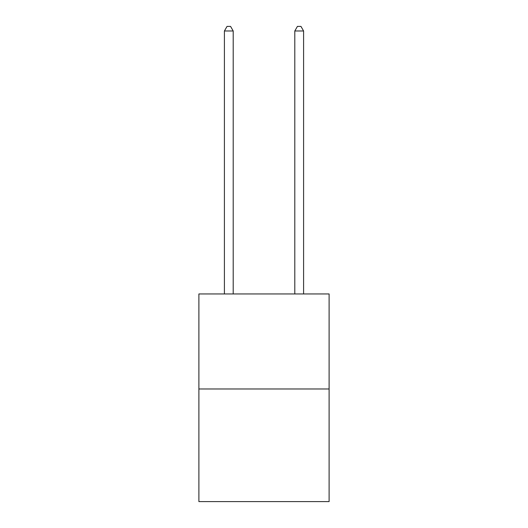 <?xml version="1.0" encoding="UTF-8"?>
<svg xmlns="http://www.w3.org/2000/svg" width="528" height="528" viewBox="0 0 528 528"><rect width="100%" height="100%" fill="white"/><g stroke="black" fill="none" stroke-linecap="round" stroke-linejoin="round"><path stroke-width="0.79" d="M329.109 388.978L329.109 293.951L198.891 293.951L198.891 501.6L329.109 501.6L329.109 388.978L198.891 388.978M233.204 293.951L233.204 30.974L224.407 30.974L224.407 293.951M224.407 30.974L227.047 26.4L230.564 26.4L233.204 30.974M303.593 293.951L303.593 30.974L294.796 30.974L294.796 293.951M294.796 30.974L297.436 26.4L300.953 26.4L303.593 30.974"/></g></svg>
